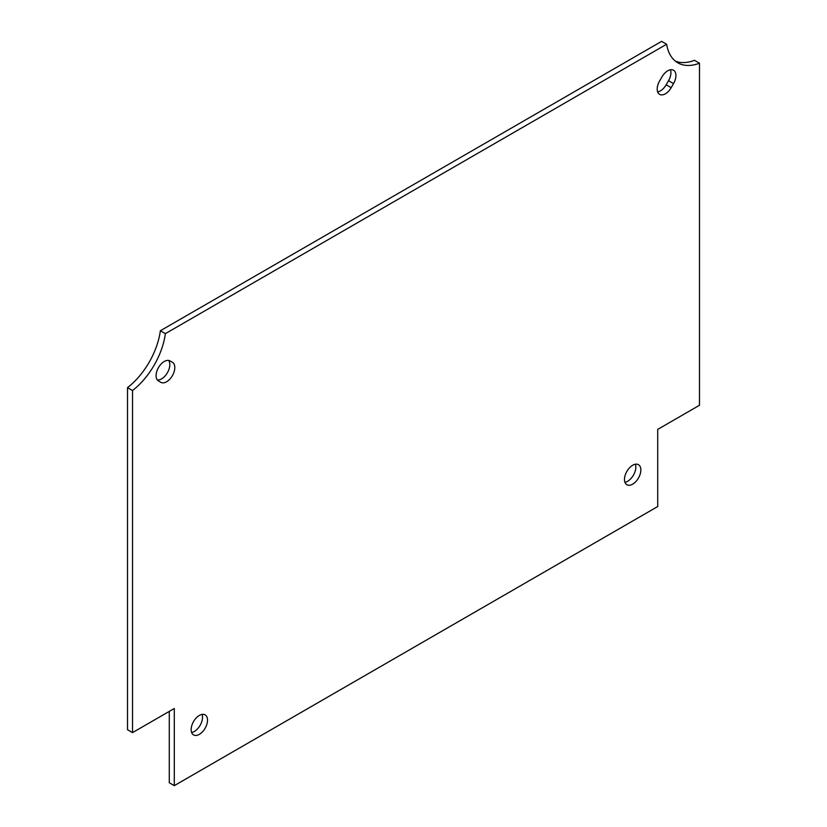 <?xml version="1.0" encoding="UTF-8"?>
<svg xmlns="http://www.w3.org/2000/svg" width="827" height="827" viewBox="0 0 827 827"><rect width="100%" height="100%" fill="white"/><g stroke="black" fill="none" stroke-linecap="round" stroke-linejoin="round"><path stroke-width="1.24" d="M168.574 360.407A11.578 6.688 -60 0 1 168.77 369.876A11.578 6.688 -60 0 1 161.616 378.859A11.578 6.688 -60 0 1 157.306 379.924M166.63 381.754A11.578 6.688 -60 0 1 160.841 382.322L158.474 380.958A11.578 6.688 -60 0 1 158.474 367.591A11.578 6.688 -60 0 1 170.052 360.913L172.419 362.278A11.578 6.688 -60 0 1 174.187 371.55A11.578 6.688 -60 0 1 166.63 381.754M202.057 714.404A11.578 6.688 -60 0 1 194.335 731.45A11.578 6.688 -60 0 1 191.626 732.484M199.348 715.438A11.578 6.688 -60 0 1 205.137 714.869A11.578 6.688 -60 0 1 206.905 724.142A11.578 6.688 -60 0 1 199.348 734.345A11.578 6.688 -60 0 1 193.559 734.914A11.578 6.688 -60 0 1 191.781 725.641A11.578 6.688 -60 0 1 199.348 715.438M657.661 91.931A11.578 6.688 120 0 0 660.37 90.898A11.578 6.688 120 0 0 666.159 84.788L668.526 80.705A11.578 6.688 120 0 0 670.459 69.768M659.595 81.005A11.578 6.688 120 0 0 659.595 94.371A11.578 6.688 120 0 0 665.384 93.792A11.578 6.688 120 0 0 671.173 87.683L673.529 83.589A11.578 6.688 120 0 0 673.529 70.223A11.578 6.688 120 0 0 661.962 76.911L659.595 81.005M624.943 482.306A11.578 6.688 120 0 0 627.652 481.273A11.578 6.688 120 0 0 635.374 464.226M632.665 484.167A11.578 6.688 120 0 0 640.232 473.964A11.578 6.688 120 0 0 638.454 464.691A11.578 6.688 120 0 0 632.665 465.26A11.578 6.688 120 0 0 625.109 475.463A11.578 6.688 120 0 0 626.876 484.736A11.578 6.688 120 0 0 632.665 484.167M132.527 732.608L174.29 708.491L174.29 785.65L657.723 506.537L657.723 429.389L699.487 405.271L699.487 63.214A56.701 32.739 -60 0 1 677.82 62.811A56.701 32.739 -60 0 1 666.634 44.244L165.379 333.643L160.366 330.748A56.701 32.739 120 0 1 127.513 387.646L127.513 729.714L132.527 732.608L132.527 390.54A56.701 32.739 120 0 0 165.379 333.643M174.29 785.65L169.277 782.755L169.277 711.385M666.634 44.244L661.621 41.35L160.366 330.748M699.487 63.214L694.473 60.319A56.701 32.739 -60 0 1 675.421 61.167M132.527 390.54L127.513 387.646M172.419 362.278L170.042 360.903M673.529 83.589L668.526 80.705M671.173 87.683L666.159 84.788"/></g></svg>
